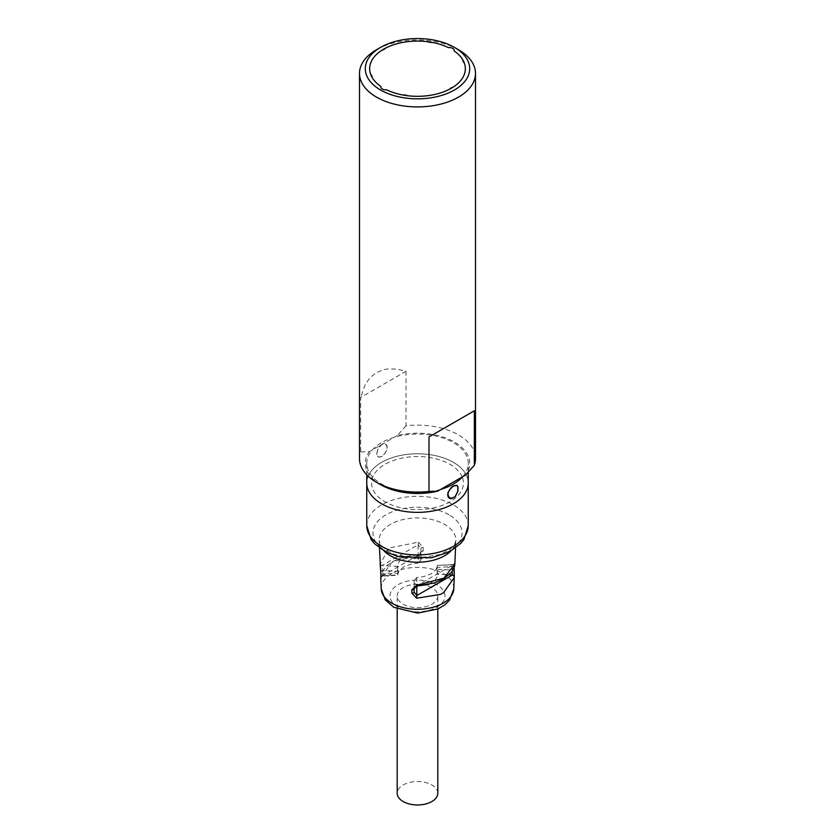 <?xml version="1.0" encoding="UTF-8"?>
<svg xmlns="http://www.w3.org/2000/svg" width="835" height="835" viewBox="0 0 835 835"><rect width="100%" height="100%" fill="white"/><g stroke="black" fill="none" stroke-linecap="round" stroke-linejoin="round"><path stroke-width="0.63" stroke-dasharray="4.17 3.13" d="M458.509 49.756A58.001 33.483 0 0 0 376.491 49.756M359.499 458.603A58.001 33.483 180 0 1 360.657 451.954L360.657 397.491L405.998 371.314L396.688 369.07L387.962 368.903L383.891 369.613L376.491 372.556L370.229 377.493L365.292 384.277L360.657 397.491M405.998 371.314L405.998 425.777A58.001 33.483 180 0 1 443.406 428.637A58.001 33.483 180 0 1 475.501 458.603M405.998 425.777L397.262 435.557A52.198 30.133 180 0 1 433.114 434.576A52.198 30.133 180 0 1 465.617 475.021M397.262 435.557L369.383 451.651L360.657 451.954M380.593 484.644A52.198 30.133 180 0 1 369.383 451.651M462.621 476.754A50.747 29.298 0 0 0 468.247 463.331A50.747 29.298 0 0 0 431.956 435.244A50.747 29.298 0 0 0 394.266 437.289A50.747 29.298 0 0 0 372.379 449.919A50.747 29.298 0 0 0 366.753 463.331A50.747 29.298 0 0 0 440.734 489.383M366.753 483.068A50.747 29.298 180 0 1 394.266 457.016A50.747 29.298 180 0 1 468.247 483.068L468.247 483.068A50.747 29.298 180 0 0 453.384 462.35A50.747 29.298 180 0 0 398.076 455.993A50.747 29.298 180 0 0 366.753 483.068M376.71 453.791L378.067 448.458L379.643 446.067L381.616 444.397L383.703 443.719L385.561 444.136L386.845 445.535L387.304 447.675L386.845 450.222L383.703 455.023L381.616 456.63L378.067 457.11L376.71 453.791M462.193 476.994A45.915 26.511 0 0 0 449.971 464.323A45.915 26.511 0 0 0 376.126 471.566A45.915 26.511 0 0 0 412.386 509.413A45.915 26.511 0 0 0 462.256 477.15M377.994 448.886L376.856 453.676L377.19 455.691L378.171 456.891L379.706 457.142L383.63 454.877L385.426 452.706L387.106 447.758L386.668 445.692L385.426 444.335L383.63 443.938L381.616 444.585L377.994 448.886M454.042 569.23L454.835 564.178M454.198 565.358A1.931 1.117 -177.5 0 1 454.23 565.556A1.931 1.117 -177.5 0 1 452.299 566.589L437.018 567.403L437.3 565.66L436.152 569.585L431.267 573.812L423.533 576.651L416.822 577.496L414.087 580.649L414.087 588.654L416.644 585.262M453.113 569.95A1.931 1.117 -177.5 0 1 452.142 570.075L452.152 571.495M454.136 567.696L454.459 563.437L452.862 564.523L452.142 570.075L437.018 569.272L437.3 574.167L449.261 574.804M454.835 563.218L453.029 564.825L437.237 565.358L452.779 564.533M414.087 588.633L414.087 582.517L417.041 586.013M428.595 584.49L435.004 580.335L436.882 577.173L437.3 574.167M414.087 582.517L414.087 580.649M437.018 567.403L437.018 569.272M398.076 607.149A27.471 15.865 180 0 1 410.392 580.607A27.471 15.865 180 0 1 444.032 600.041A27.471 15.865 180 0 1 398.076 607.149M418.356 542.155L423.147 547.426L423.147 550.996L418.356 555.766L394.684 561.162L391.531 562.811L380.729 577.486L382.534 575.764L418.178 555.181L420.913 552.05L420.913 548.48L418.178 544.712L418.356 542.155L391.083 547.635L388.202 549.493L380.165 564.199L381.971 565.619L382.701 570.535L382.649 576.066L380.906 577.496M423.147 547.426A1.931 1.065 -0 0 0 420.913 548.48L420.913 558.104L418.178 554.628L418.178 544.712L381.971 565.619L397.7 566.454L398.848 561.872L403.733 557.362L409.348 555.254L418.178 554.628M423.147 550.996A1.931 1.065 -0 0 0 420.913 552.05L418.231 554.899L406.541 556.413L398.118 558.928L391.761 561.976L386.323 565.994L381.511 572.852L380.917 575.002M418.178 555.181L418.178 563.124L411.467 563.969L403.733 566.808L398.848 571.036L397.7 574.96L382.534 575.764M380.937 575.075A1.931 1.117 177.5 0 1 382.858 574.021L397.982 573.217L397.763 575.263L382.67 576.066M380.781 571.599A1.931 1.117 177.5 0 1 382.701 570.535L397.982 571.349L397.7 566.454M420.913 552.05L420.913 559.972L418.178 563.124M420.913 559.972L420.913 558.104M397.982 571.349L397.982 573.217M437.801 793.25A20.301 11.721 0 0 0 431.852 784.963A20.301 11.721 0 0 0 409.734 782.426A20.301 11.721 0 0 0 397.199 793.25M431.852 587.642A20.301 11.721 0 0 0 409.734 585.105A20.301 11.721 0 0 0 397.199 595.929A20.301 11.721 0 0 0 417.5 607.65A20.301 11.721 0 0 0 437.801 595.929A20.301 11.721 0 0 0 431.852 587.642M366.753 525.622A50.747 29.298 180 0 1 398.076 498.547A50.747 29.298 180 0 1 453.384 504.904A50.747 29.298 180 0 1 468.247 525.622M449 514.798A44.547 25.718 0 0 0 374.466 526.332A44.547 25.718 0 0 0 429.033 557.832A44.547 25.718 0 0 0 449 514.798M384.257 551.121A38.358 22.148 180 0 1 379.153 540.621A38.358 22.148 180 0 1 402.386 519.725A38.358 22.148 180 0 1 444.617 524.422A38.358 22.148 180 0 1 455.847 540.621A38.358 22.148 180 0 1 450.743 551.121M381.219 588.863A36.291 20.948 180 0 1 403.201 569.084A36.291 20.948 180 0 1 443.166 573.53A36.291 20.948 180 0 1 453.781 588.863M416.822 577.496L416.822 585.732L453.029 564.825M468.247 472.255L468.247 463.331M366.753 474.812L366.753 463.331M455.524 548.063L455.847 540.621L454.678 544.284L449.94 549.388L440.504 554.461L416.519 558.406L394.694 554.534L385.008 549.346L380.342 544.316L379.153 540.621L379.476 548.063M437.321 574.595L437.321 566.026M397.679 566.026L397.679 574.595M437.801 609.028L437.801 595.929M397.199 609.028L397.199 595.929"/><path stroke-width="1.25" d="M380.593 90.013A52.198 30.133 0 0 0 454.407 90.013A52.198 30.133 0 0 0 454.407 47.386A52.198 30.133 0 0 0 380.593 47.386A52.198 30.133 0 0 0 380.593 90.013M448.395 47.605A4.833 2.787 180 0 1 454.031 50.862A47.846 27.628 180 0 1 451.338 88.228A47.846 27.628 180 0 1 386.605 89.794A4.833 2.787 180 0 1 380.969 86.537A47.846 27.628 180 0 1 383.662 49.161A47.846 27.628 180 0 1 448.395 47.605A4.833 2.787 180 0 1 454.031 50.862A47.846 27.628 180 0 1 463.185 60.485L462.851 60.819A47.365 27.346 180 0 1 463.602 62.437L464.177 62.625A47.846 27.628 180 0 1 452.664 87.435L452.006 87.435A47.365 27.346 180 0 1 449.95 88.614L449.95 89.001A47.846 27.628 180 0 1 406.979 95.649L406.645 95.315A47.365 27.346 180 0 1 403.848 94.887L403.274 95.075A47.846 27.628 180 0 1 386.605 89.794A4.833 2.787 180 0 1 380.969 86.537A47.846 27.628 180 0 1 371.815 76.914L372.149 76.58A47.365 27.346 180 0 1 371.398 74.962L370.823 74.774A47.846 27.628 180 0 1 382.336 49.964L382.994 49.964A47.365 27.346 180 0 1 385.05 48.774L385.05 48.399A47.846 27.628 180 0 1 428.021 41.75L428.355 42.084A47.365 27.346 180 0 1 431.152 42.512L431.726 42.324A47.846 27.628 180 0 1 448.395 47.605M380.593 47.386L376.491 49.756A58.001 33.483 0 0 0 359.499 73.438A58.001 33.483 0 0 0 376.491 97.111A58.001 33.483 0 0 0 434.242 105.492A58.001 33.483 0 0 0 474.343 80.076A58.001 33.483 0 0 0 475.501 73.438A58.001 33.483 0 0 0 458.509 49.756L454.407 47.386M429.002 436.955L474.343 410.778L429.002 436.955L429.002 491.418A58.001 33.483 180 0 1 376.491 482.275A58.001 33.483 180 0 1 359.499 458.603L359.499 73.438M474.343 410.778L474.343 465.241A58.001 33.483 180 0 0 475.501 458.603L475.501 73.438M429.002 491.418L437.738 491.116L440.734 489.383A50.747 29.298 0 0 0 462.621 476.754L465.617 475.021L474.343 465.241M437.738 491.116A52.198 30.133 180 0 1 380.593 484.644L376.491 482.275M462.621 476.754L440.734 489.383M468.247 525.622L464.03 539.285L460.784 543.408L449.418 551.841L431.497 557.77L398.243 556.611L385.279 551.684L374.393 543.606L371.074 539.441L366.753 525.622A50.747 29.298 180 0 0 381.616 546.341A50.747 29.298 180 0 0 436.924 552.686A50.747 29.298 180 0 0 468.247 525.622L468.247 483.068A50.747 29.298 180 0 1 436.924 510.133A50.747 29.298 180 0 1 381.616 503.787A50.747 29.298 180 0 1 366.753 483.068L366.753 474.812M447.696 494.779L448.155 496.919L449.439 498.318L451.297 498.735L455.357 496.387L457.945 491.272L457.945 486.586L456.933 485.344L453.384 485.824L451.297 487.431L448.155 492.233L447.696 494.779M453.384 486.022L456.828 485.563L457.81 486.763L457.81 491.293L455.294 496.251L453.384 497.869L449.574 498.119L447.894 494.696L448.332 492.233L449.574 489.748L453.384 486.022M468.247 472.255L468.247 483.068A50.747 29.298 180 0 1 436.924 510.133A50.747 29.298 180 0 1 381.616 503.787A50.747 29.298 180 0 1 366.753 483.068L366.753 525.622M454.835 564.116L443.917 578.133L416.644 585.262L411.853 589.813L411.853 593.205L416.644 598.225L440.316 594.416L443.479 592.798L454.261 577.611L453.781 588.863A36.291 20.948 180 0 1 430.975 607.797A36.291 20.948 180 0 1 391.834 603.162A36.291 20.948 180 0 1 381.219 588.863L380.739 577.517M452.152 571.495L452.466 574.971L454.271 576.411L454.261 577.549L454.052 568.844A1.931 1.117 -177.5 0 1 454.073 569.032A1.931 1.117 -177.5 0 1 454.073 569.042A1.931 1.117 -177.5 0 1 453.113 569.95M411.853 589.813A1.931 1.169 0 0 0 414.087 588.654L414.087 592.046A1.931 1.169 0 0 1 411.853 593.205M416.644 598.225L416.822 595.553L414.087 592.046L414.087 588.633M417.041 586.013L428.595 584.49M380.917 575.002L379.476 548.063M380.729 577.486L380.948 576.661M397.199 609.028L397.199 793.25A20.301 11.721 0 0 0 417.5 804.971A20.301 11.721 0 0 0 437.801 793.25L437.801 609.028M450.743 551.121A38.358 22.148 180 0 1 390.383 555.734A38.358 22.148 180 0 1 384.257 551.121M449.261 574.804L452.466 574.971L416.822 595.553L416.822 586.024M454.835 564.147L455.524 548.063M454.835 564.178L454.48 566.537L451.568 572.288L443.155 579.177L434.19 582.976L416.769 586.024L414.087 588.654M454.271 576.411L454.136 567.696M453.781 588.863L449.533 600.167L444.836 604.853L438.114 608.882L417.594 613.109L393.838 607.316L385.269 599.895L381.219 588.863M380.958 577.309L380.77 571.735M380.165 564.241L380.781 571.745"/></g></svg>
